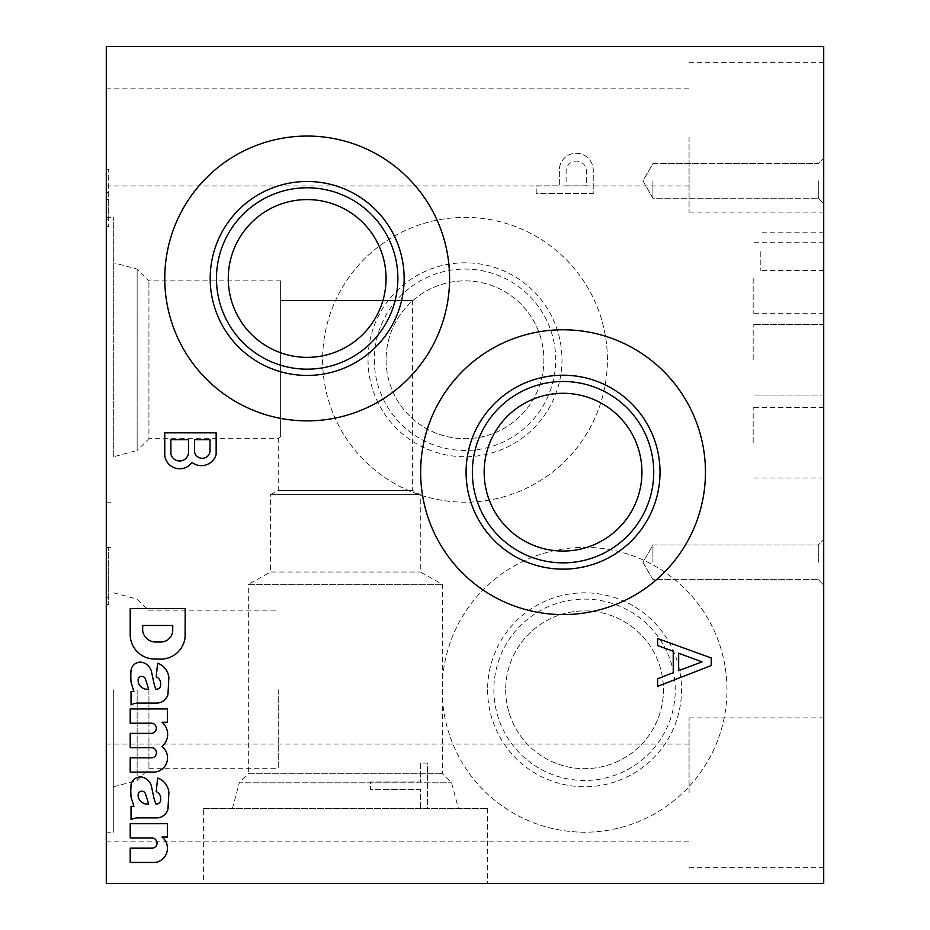 <?xml version="1.0" encoding="UTF-8"?>
<svg xmlns="http://www.w3.org/2000/svg" width="930" height="930" viewBox="0 0 930 930"><rect width="100%" height="100%" fill="white"/><g stroke="black" fill="none" stroke-linecap="round" stroke-linejoin="round"><path stroke-width="0.7" stroke-dasharray="4.65 3.49" d="M280.616 436.647C277.442 439.332 277.442 439.332 280.616 436.647C277.442 439.332 277.442 439.332 280.616 436.647L280.616 300.471L412.629 300.471L280.616 300.471L280.616 436.647L280.616 280.883L280.616 436.647M113.704 456.746L113.704 217.364L113.704 456.746L137.14 450.469L137.14 269.084L137.14 450.469L148.94 438.669L148.94 280.883L148.94 438.669L278.233 438.669L278.233 490.412L412.629 490.412L278.233 490.412L270.572 494.655L420.279 494.655L270.572 494.655L270.572 572.008L420.279 572.008L270.572 572.008L248.333 584.331L442.517 584.331L248.333 584.331L248.333 773.772L442.517 773.772L248.333 773.772L239.289 782.816L451.562 782.816L239.289 782.816L232.43 808.414L458.42 808.414L232.43 808.414M203.379 808.414L487.483 808.414L203.379 808.414L203.379 883.5L487.483 883.5L203.379 883.5M106.287 359.782L106.287 217.364L106.287 359.782M106.287 689.793L106.287 832.199L106.287 689.793M113.704 689.793L113.704 832.199L113.704 689.793M106.287 226.583L106.287 169.539L106.287 226.583L108.682 226.583L108.682 169.539L108.682 226.583L106.287 226.583M106.287 792.627L106.287 841.173L106.287 792.627M106.287 137.373L106.287 185.919L106.287 137.373M106.287 46.5L106.287 883.5L823.713 883.5L823.713 46.5L106.287 46.5M106.287 604.43L106.287 547.386L106.287 604.43L108.682 604.43L106.287 604.43M106.287 219.806L106.287 199.427L106.287 219.806L108.682 219.806L108.682 199.427L108.682 219.806L106.287 219.806M108.682 199.427L106.287 199.427L108.682 199.427M108.682 169.539L106.287 169.539L108.682 169.539M108.682 192.661L106.287 192.661M108.682 192.719L106.287 192.719M210.006 451.806L210.006 439.669L194.614 439.669L194.614 452.445A7.893 7.893 0 0 0 210.006 451.806M188.465 453.329L188.511 439.669L170.853 439.669L170.911 454.073A8.94 8.94 0 0 0 188.465 453.329M192.022 462.443A15.31 15.31 0 0 0 216.155 454.386L216.155 432.834L164.761 432.834L164.761 455.747A15.113 15.113 0 0 0 192.022 462.443M678.656 670.669L702.011 661.858L678.656 653.22L678.656 670.669M657.626 686.328L711.241 665.566L711.241 657.998L657.626 638.503L657.626 645.594L673.239 651.267L673.239 672.716L657.626 678.761L657.626 686.328M420.686 789.547L370.419 789.547L370.419 781.956L420.686 781.956L420.686 763.1L427.463 763.1L427.463 808.286L420.686 808.286L420.686 789.547L370.419 789.547L370.419 781.956L420.686 781.956L420.686 763.1L427.463 763.1L427.463 808.286L420.686 808.286L420.686 789.547M586.47 185.861L566.103 185.861L566.103 171.353A10.218 10.218 0 0 1 575.728 161.146A10.218 10.218 0 0 1 586.47 170.155L586.47 185.861L566.103 185.861L566.103 171.353A10.218 10.218 0 0 1 575.728 161.146A10.218 10.218 0 0 1 586.47 170.155L586.47 185.861M536.203 193.452L536.203 185.861L559.325 185.861L559.383 168.586A16.984 16.984 0 0 1 576.728 153.241A16.984 16.984 0 0 1 593.247 169.458L593.247 193.452L536.203 193.452L536.203 185.861L559.325 185.861L559.383 168.586A16.984 16.984 0 0 1 576.728 153.241A16.984 16.984 0 0 1 593.247 169.458L593.247 193.452L536.203 193.452M172.701 631.342L172.759 625.483L142.697 625.483L142.697 630.947A13.148 13.148 0 0 0 155.891 642.037L159.646 641.979A11.962 11.962 0 0 0 172.701 631.342M185.093 637.306L185.198 608.487L130.2 608.487L130.2 634.888A24.517 24.517 0 0 0 153.729 658.986L159.309 659.091A24.517 24.517 0 0 0 185.093 637.306M145.754 689.188L148.695 689.188L145.394 678.83A3.825 3.825 0 0 0 142.29 676.412L141.697 676.412A3.592 3.592 0 0 0 138.14 680.469L138.14 681.62A9.567 9.567 0 0 0 145.754 689.188M168.562 691.711L168.888 677.679A16.984 16.984 0 0 0 157.635 663.23L156.217 676.842A6.94 6.94 0 0 1 160.634 683.306L160.634 685.119A4.069 4.069 0 0 1 156.566 689.188L155.903 689.188A41.757 41.757 0 0 1 153.799 682.62L151.59 672.158A12.439 12.439 0 0 0 140.872 662.125L139.988 662.16A9.567 9.567 0 0 0 131.409 668.589L131.095 669.798A71.738 71.738 0 0 0 131.095 682.457L133.908 691.595L131.037 691.56L131.037 704.905A14.345 14.345 0 0 1 137.721 703.115L156.054 703.115A11.962 11.962 0 0 0 167.935 694.605L168.562 691.711M163.68 748.08L161.994 746.453A15.787 15.787 0 0 0 161.994 722.226L167.412 722.226L167.412 708.927L130.2 708.927L130.2 723.226L152.067 723.226A5.127 5.127 0 0 1 151.857 733.363L130.2 733.363L130.2 747.662L152.067 747.662A5.127 5.127 0 0 1 152.008 757.811L130.2 757.811L130.2 772.098L155.38 772.051A14.345 14.345 0 0 0 163.68 748.08M145.754 803.973L148.695 803.973L145.394 793.615A3.825 3.825 0 0 0 142.29 791.209L141.697 791.209A3.592 3.592 0 0 0 138.14 795.255L138.14 796.406A9.567 9.567 0 0 0 145.754 803.973M168.562 806.496L168.888 792.465A16.984 16.984 0 0 0 157.635 778.015L156.217 791.628A6.94 6.94 0 0 1 160.634 798.091L160.634 799.916A4.069 4.069 0 0 1 156.566 803.973L155.903 803.973A41.757 41.757 0 0 1 153.799 797.405L151.59 786.954A12.439 12.439 0 0 0 140.872 776.91L139.988 776.957A9.567 9.567 0 0 0 131.409 783.374L131.095 784.583A71.738 71.738 0 0 0 131.095 797.254L133.908 806.38L131.037 806.345L131.037 819.69A14.345 14.345 0 0 1 137.721 817.912L156.054 817.912A11.962 11.962 0 0 0 167.935 809.391L168.562 806.496M130.2 862.447L155.38 862.447A14.345 14.345 0 0 0 161.994 837.012L167.412 837.012L167.412 823.713L130.2 823.713L130.2 838.011L151.962 838.011A5.069 5.069 0 0 1 157.042 843.08A5.069 5.069 0 0 1 151.962 848.16L130.2 848.16L130.2 862.447M689.072 792.627L689.072 717.89L689.072 792.627M823.713 792.627L823.713 717.89L823.713 792.627M689.072 137.373L689.072 212.11L689.072 137.373M823.713 137.373L823.713 212.11L823.713 137.373M823.713 562.336L823.713 539.609L823.713 562.336M818.319 562.336L818.319 545.003L818.319 562.336M652.93 562.336L652.93 545.003L652.93 562.336M823.713 180.897L823.713 158.181L823.713 180.897M818.319 180.897L818.319 198.23L818.319 180.897M652.93 180.897L652.93 198.23L652.93 180.897M823.713 251.681L823.713 270.572L823.713 251.681M760.821 251.681L760.821 270.572L760.821 251.681M823.713 277.989L823.713 313.259L823.713 277.989M753.172 277.989L753.172 313.259L753.172 277.989M823.713 442.761L823.713 407.491L823.713 442.761M753.172 442.761L753.172 407.491L753.172 442.761M823.713 359.782L823.713 324.5L823.713 359.782M753.172 359.782L753.172 324.5L753.172 359.782M322.594 359.782A142.406 142.406 0 0 0 536.203 483.112A142.406 142.406 0 0 0 536.203 236.453A142.406 142.406 0 0 0 322.594 359.782A142.406 142.406 0 0 0 536.203 483.112A142.406 142.406 0 0 0 536.203 236.453A142.406 142.406 0 0 0 322.594 359.782M442.157 689.793A142.406 142.406 0 0 0 655.778 813.122A142.406 142.406 0 0 0 655.778 566.463A142.406 142.406 0 0 0 442.157 689.793A142.406 142.406 0 0 0 655.778 813.122A142.406 142.406 0 0 0 655.778 566.463A142.406 142.406 0 0 0 442.157 689.793M487.599 689.793A96.976 96.976 0 0 0 633.063 773.772A96.976 96.976 0 0 0 633.063 605.814A96.976 96.976 0 0 0 487.599 689.793M493.877 689.793A90.698 90.698 0 0 0 629.912 768.331A90.698 90.698 0 0 0 629.912 611.254A90.698 90.698 0 0 0 493.877 689.793M505.676 689.793A78.899 78.899 0 0 0 624.018 758.113A78.899 78.899 0 0 0 624.018 621.473A78.899 78.899 0 0 0 505.676 689.793A78.899 78.899 0 0 0 624.018 758.113A78.899 78.899 0 0 0 624.018 621.473A78.899 78.899 0 0 0 505.676 689.793M368.024 359.782A96.976 96.976 0 0 0 513.488 443.761A96.976 96.976 0 0 0 513.488 275.792A96.976 96.976 0 0 0 368.024 359.782M374.302 359.782A90.698 90.698 0 0 0 510.349 438.321A90.698 90.698 0 0 0 510.349 281.232A90.698 90.698 0 0 0 374.302 359.782M386.101 359.782A78.899 78.899 0 0 0 504.444 428.102A78.899 78.899 0 0 0 504.444 291.45A78.899 78.899 0 0 0 386.101 359.782A78.899 78.899 0 0 0 504.444 428.102A78.899 78.899 0 0 0 504.444 291.45A78.899 78.899 0 0 0 386.101 359.782M484.158 472.173A78.899 78.899 0 0 0 602.5 540.493A78.899 78.899 0 0 0 602.5 403.853A78.899 78.899 0 0 0 484.158 472.173M420.639 472.173A142.406 142.406 0 0 0 634.248 595.502A142.406 142.406 0 0 0 634.248 348.843A142.406 142.406 0 0 0 420.639 472.173M228.269 278.465A78.899 78.899 0 0 0 346.611 346.797A78.899 78.899 0 0 0 346.611 210.145A78.899 78.899 0 0 0 228.269 278.465M164.761 278.465A142.406 142.406 0 0 0 378.371 401.795A142.406 142.406 0 0 0 378.371 155.136A142.406 142.406 0 0 0 164.761 278.465M278.233 689.793L278.233 768.692L278.233 689.793M148.94 689.793L148.94 768.692L148.94 689.793M137.14 689.793L137.14 780.491L137.14 689.793M108.682 597.653L106.287 597.653L108.682 597.653L108.682 604.43L108.682 547.386L108.682 597.653L106.287 597.653L108.682 597.653M106.287 547.386L113.704 547.386M412.629 300.471L412.629 490.412L420.279 494.655L420.279 572.008L442.517 584.331L442.517 773.772L451.562 782.816L458.42 808.414M487.483 808.414L487.483 883.5M106.287 502.188L113.704 502.188M106.287 217.364L113.704 217.364M280.616 280.883L148.94 280.883L137.14 269.084L113.704 262.806M106.287 832.199L113.704 832.199M106.287 841.173L689.072 841.173M106.287 744.081L689.072 744.081M689.072 867.353L823.713 867.353M689.072 717.89L823.713 717.89M106.287 185.919L689.072 185.919M106.287 88.827L689.072 88.827M689.072 212.11L823.713 212.11M689.072 62.647L823.713 62.647M818.319 579.657L823.713 585.051L818.319 579.657L652.93 579.657L642.921 562.336L652.93 545.003L818.319 545.003L823.713 539.609L818.319 545.003L652.93 545.003L642.921 562.336L652.93 579.657L818.319 579.657M818.319 198.23L823.713 203.612L818.319 198.23L652.93 198.23L642.921 180.897L652.93 163.575L818.319 163.575L823.713 158.181L818.319 163.575L652.93 163.575L642.921 180.897L652.93 198.23L818.319 198.23M823.713 232.791L760.821 232.791M823.713 270.572L760.821 270.572M823.713 242.718L753.172 242.718M823.713 313.259L753.172 313.259M823.713 407.491L753.172 407.491M823.713 478.032L753.172 478.032M823.713 324.5L753.172 324.5L823.713 324.5M823.713 395.052L753.172 395.052L823.713 395.052M113.704 786.768L137.14 780.491L148.94 768.692L278.233 768.692M113.704 592.817L137.14 599.106L148.94 610.905L278.233 610.905"/><path stroke-width="1.4" d="M106.287 46.5L106.287 883.5L823.713 883.5L823.713 46.5L106.287 46.5M210.006 451.806L210.006 439.669L194.614 439.669L194.614 452.445A7.893 7.893 0 0 0 210.006 451.806M188.465 453.329L188.511 439.669L170.853 439.669L170.911 454.073A8.94 8.94 0 0 0 188.465 453.329M164.761 455.747A15.113 15.113 0 0 0 192.022 462.443A15.31 15.31 0 0 0 216.155 454.386L216.155 432.834L164.761 432.834L164.761 455.747M678.656 670.669L702.011 661.858L678.656 653.22L678.656 670.669M657.626 678.761L657.626 686.328L711.241 665.566L711.241 657.998L657.626 638.503L657.626 645.594L673.239 651.267L673.239 672.716L657.626 678.761M172.701 631.342L172.759 625.483L142.697 625.483L142.697 630.947A13.148 13.148 0 0 0 155.891 642.037L159.646 641.979A11.962 11.962 0 0 0 172.701 631.342M159.309 659.091A24.517 24.517 0 0 0 185.093 637.306L185.198 608.487L130.2 608.487L130.2 634.888A24.517 24.517 0 0 0 153.729 658.986L159.309 659.091M145.754 689.188L148.695 689.188L145.394 678.83A3.825 3.825 0 0 0 142.29 676.412L141.697 676.412A3.592 3.592 0 0 0 138.14 680.469L138.14 681.62A9.567 9.567 0 0 0 145.754 689.188M167.935 694.605L168.888 677.679A16.984 16.984 0 0 0 157.635 663.23L156.217 676.842A6.94 6.94 0 0 1 160.634 683.306L160.634 685.119A4.069 4.069 0 0 1 156.566 689.188L155.903 689.188A41.757 41.757 0 0 1 153.799 682.62L151.59 672.158A12.439 12.439 0 0 0 140.872 662.125L139.988 662.16A9.567 9.567 0 0 0 131.409 668.589L131.095 669.798A71.738 71.738 0 0 0 131.095 682.457L133.908 691.595L131.037 691.56L131.037 704.905A14.345 14.345 0 0 1 137.721 703.115L156.054 703.115A11.962 11.962 0 0 0 167.935 694.605M155.38 772.051A14.345 14.345 0 0 0 163.68 748.08L161.994 746.453A15.787 15.787 0 0 0 161.994 722.226L167.412 722.226L167.412 708.927L130.2 708.927L130.2 723.226L152.067 723.226A5.127 5.127 0 0 1 151.857 733.363L130.2 733.363L130.2 747.662L152.067 747.662A5.127 5.127 0 0 1 152.008 757.811L130.2 757.811L130.2 772.098L155.38 772.051M145.754 803.973L148.695 803.973L145.394 793.615A3.825 3.825 0 0 0 142.29 791.209L141.697 791.209A3.592 3.592 0 0 0 138.14 795.255L138.14 796.406A9.567 9.567 0 0 0 145.754 803.973M167.935 809.391L168.888 792.465A16.984 16.984 0 0 0 157.635 778.015L156.217 791.628A6.94 6.94 0 0 1 160.634 798.091L160.634 799.916A4.069 4.069 0 0 1 156.566 803.973L155.903 803.973A41.757 41.757 0 0 1 153.799 797.405L151.59 786.954A12.439 12.439 0 0 0 140.872 776.91L139.988 776.957A9.567 9.567 0 0 0 131.409 783.374L131.095 784.583A71.738 71.738 0 0 0 131.095 797.254L133.908 806.38L131.037 806.345L131.037 819.69A14.345 14.345 0 0 1 137.721 817.912L156.054 817.912A11.962 11.962 0 0 0 167.935 809.391M130.2 848.16L130.2 862.447L155.38 862.447A14.345 14.345 0 0 0 161.994 837.012L167.412 837.012L167.412 823.713L130.2 823.713L130.2 838.011L151.962 838.011A5.069 5.069 0 0 1 157.042 843.08A5.069 5.069 0 0 1 151.962 848.16L130.2 848.16M164.761 278.465A142.406 142.406 0 0 0 378.371 401.795A142.406 142.406 0 0 0 378.371 155.136A142.406 142.406 0 0 0 164.761 278.465M420.639 472.173A142.406 142.406 0 0 0 634.248 595.502A142.406 142.406 0 0 0 634.248 348.843A142.406 142.406 0 0 0 420.639 472.173M484.158 472.173A78.899 78.899 0 0 0 602.5 540.493A78.899 78.899 0 0 0 602.5 403.853A78.899 78.899 0 0 0 484.158 472.173M472.359 472.173A90.698 90.698 0 0 0 608.394 550.711A90.698 90.698 0 0 0 608.394 393.634A90.698 90.698 0 0 0 472.359 472.173M466.081 472.173A96.976 96.976 0 0 0 611.533 556.152A96.976 96.976 0 0 0 611.533 388.194A96.976 96.976 0 0 0 466.081 472.173M228.269 278.465A78.899 78.899 0 0 0 346.611 346.797A78.899 78.899 0 0 0 346.611 210.145A78.899 78.899 0 0 0 228.269 278.465M216.469 278.465A90.698 90.698 0 0 0 352.517 357.015A90.698 90.698 0 0 0 352.517 199.927A90.698 90.698 0 0 0 216.469 278.465M210.192 278.465A96.976 96.976 0 0 0 355.655 362.444A96.976 96.976 0 0 0 355.655 194.486A96.976 96.976 0 0 0 210.192 278.465"/></g></svg>
